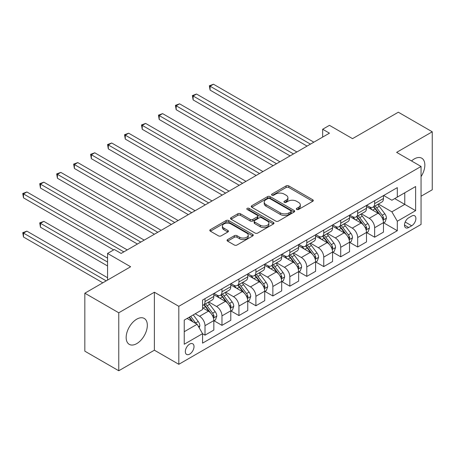 <?xml version="1.0" encoding="UTF-8"?>
<svg xmlns="http://www.w3.org/2000/svg" width="455" height="455" viewBox="0 0 455 455"><rect width="100%" height="100%" fill="white"/><g stroke="black" fill="none" stroke-linecap="round" stroke-linejoin="round"><path stroke-width="0.68" d="M296.717 209.465A1.319 0.762 0 0 0 298.582 209.465L312.733 201.292A1.883 1.086 0 0 0 313.285 200.524A1.883 1.086 0 0 0 312.733 199.751L288.754 185.907A1.883 1.086 0 0 0 286.093 185.907L271.936 194.08A1.319 0.762 0 0 0 271.555 194.621A1.319 0.762 0 0 0 271.936 195.155A1.319 0.762 0 0 0 273.802 195.155L275.633 194.103A6.029 3.481 0 0 1 284.159 194.103L286.161 195.252A6.029 3.481 0 0 1 287.924 197.715A6.029 3.481 0 0 1 286.161 200.177L284.329 201.235A1.319 0.762 0 0 0 283.943 201.77A1.319 0.762 0 0 0 284.329 202.31A1.319 0.762 0 0 0 286.189 202.31L288.026 201.252A6.029 3.481 0 0 1 296.546 201.252L298.548 202.407A6.029 3.481 0 0 1 300.311 204.869A6.029 3.481 0 0 1 298.548 207.326L296.717 208.384A1.319 0.762 0 0 0 296.33 208.925A1.319 0.762 0 0 0 296.717 209.465L296.717 208.384M136.745 343.616A14.97 8.645 120 0 0 146.527 330.427A14.97 8.645 120 0 0 144.229 318.426A14.97 8.645 120 0 0 136.745 319.171A14.97 8.645 120 0 0 126.968 332.36A14.97 8.645 120 0 0 129.26 344.355A14.97 8.645 120 0 0 136.745 343.616M421.051 176.631A14.97 8.645 120 0 0 421.751 158.204A14.97 8.645 120 0 0 414.266 158.943A14.97 8.645 120 0 0 411.513 160.956M189.672 354.115A6.143 3.543 120 0 0 193.682 348.701A6.143 3.543 120 0 0 192.744 343.781A6.143 3.543 120 0 0 189.672 344.088A6.143 3.543 120 0 0 185.657 349.497A6.143 3.543 120 0 0 186.601 354.417A6.143 3.543 120 0 0 189.672 354.115M227.614 239.592A1.883 1.086 0 0 0 227.062 240.359A1.883 1.086 0 0 0 227.614 241.127L234.342 245.012A1.883 1.086 0 0 0 237.004 245.012L252.724 235.94A1.883 1.086 0 0 0 253.276 235.167A1.883 1.086 0 0 0 252.724 234.399L228.746 220.556A1.883 1.086 0 0 0 226.084 220.556L210.364 229.633A1.883 1.086 0 0 0 209.812 230.401A1.883 1.086 0 0 0 210.364 231.168L218.491 235.861A1.883 1.086 0 0 0 221.153 235.861L227.881 231.976A1.883 1.086 0 0 0 228.433 231.208A1.883 1.086 0 0 0 227.881 230.44L223.849 228.114A5.039 2.912 0 0 1 222.376 226.055A5.039 2.912 0 0 1 225.487 223.365A5.039 2.912 0 0 1 230.981 223.996L246.764 233.114A5.039 2.912 0 0 1 248.237 235.167A5.039 2.912 0 0 1 245.126 237.857A5.039 2.912 0 0 1 239.637 237.226L237.004 235.707A1.883 1.086 0 0 0 234.342 235.707L227.614 239.592L227.614 241.127M421.051 196.236L432.25 189.775L432.25 131.796L398.324 112.209L352.523 138.65L329.448 125.33L322.663 129.248L329.448 133.167L121.138 253.435L114.353 249.516L107.568 253.435L107.568 280.075M118.766 312.784L118.766 370.762L154.387 350.196L154.387 292.218L118.766 312.784L84.835 293.196L130.636 266.755L107.568 253.435M154.387 292.218L178.815 306.317L421.051 166.462L421.051 224.446L178.815 364.301L178.815 306.317M432.25 131.796L396.629 152.362L421.051 166.462M275.77 221.096A1.883 1.086 0 0 0 278.432 221.096L294.152 212.019A1.883 1.086 0 0 0 294.703 211.251A1.883 1.086 0 0 0 294.152 210.483L270.173 196.64A1.883 1.086 0 0 0 267.512 196.64L251.791 205.711A1.883 1.086 0 0 0 251.24 206.485A1.883 1.086 0 0 0 251.791 207.252L275.77 221.096M247.725 209.749A1.319 0.762 0 0 1 249.061 209.931L249.061 208.367L273.438 222.438A1.883 1.086 0 0 1 273.99 223.212A1.883 1.086 0 0 1 273.438 223.979L257.718 233.051A1.883 1.086 0 0 1 255.056 233.051L231.077 219.208L231.077 217.672A1.883 1.086 0 0 0 230.526 218.44A1.883 1.086 0 0 0 231.077 219.208M231.077 217.672L237.806 213.787A1.883 1.086 0 0 1 240.468 213.787L250.193 219.401A1.883 1.086 0 0 0 252.855 219.401L257.32 216.825A1.883 1.086 0 0 0 257.871 216.057A1.883 1.086 0 0 0 257.32 215.289L247.196 209.442A1.319 0.762 0 0 1 246.809 208.908A1.319 0.762 0 0 1 247.622 208.202A1.319 0.762 0 0 1 249.061 208.367M118.766 370.762L84.835 351.175L84.835 293.196M411.69 216.062L408.704 217.786A5.949 3.435 120 0 0 404.819 223.03A5.949 3.435 120 0 0 405.729 227.796A5.949 3.435 120 0 0 408.704 227.5L411.69 225.777A5.949 3.435 120 0 0 415.574 220.533A5.949 3.435 120 0 0 414.664 215.767A5.949 3.435 120 0 0 411.69 216.062M383.667 195.491L391.874 200.234L397.306 197.1L397.306 187.619L202.566 300.05L202.566 309.531L184.241 320.11L184.241 344.242L202.566 333.663L202.566 343.144L397.306 230.713L397.306 221.232L391.874 211.831L378.384 204.039M397.306 197.1L415.625 186.522L415.625 210.654L397.306 221.232M154.387 350.196L178.815 364.301M322.663 129.248L322.663 137.086M394.724 198.59L404.768 204.386L404.768 192.789L415.625 186.522M391.874 211.831L404.768 204.386L415.625 210.654M184.241 331.706L197.134 324.261L187.09 318.466M202.566 333.742L205.006 335.153L205.006 325.672A7.678 4.431 -120 0 0 199.58 316.271L195.235 313.762M205.006 335.153L213.827 330.063L213.827 320.582A7.678 4.431 -120 0 0 208.401 311.18L202.566 307.808M214.032 320.775L221.972 325.359L221.972 315.878A7.678 4.431 -120 0 0 216.54 306.477L208.748 301.978M221.972 325.359L230.793 320.269L230.793 310.788A7.678 4.431 -120 0 0 225.362 301.386L213.827 294.726M230.992 310.981L238.932 315.565L238.932 306.084A7.678 4.431 -120 0 0 233.506 296.683L225.708 292.184M238.932 315.565L247.753 310.475L247.753 300.994A7.678 4.431 -120 0 0 242.327 291.592L230.793 284.932M247.958 301.187L255.898 305.771L255.898 296.29A7.678 4.431 -120 0 0 250.466 286.889L242.674 282.39M255.898 305.771L264.719 300.681L264.719 291.2A7.678 4.431 -120 0 0 259.287 281.799L247.753 275.138M264.924 291.393L272.858 295.977L272.858 286.496A7.678 4.431 -120 0 0 267.432 277.095L259.64 272.596M272.858 295.977L281.679 290.887L281.679 281.406A7.678 4.431 -120 0 0 276.253 272.005L264.719 265.345M281.884 281.599L289.824 286.184L289.824 276.703A7.678 4.431 -120 0 0 284.398 267.301L276.6 262.802M289.824 286.184L298.645 281.093L298.645 271.612A7.678 4.431 -120 0 0 293.219 262.211L281.679 255.551M298.85 271.806L306.789 276.39L306.789 266.909A7.678 4.431 -120 0 0 301.358 257.507L293.566 253.008M306.789 276.39L315.611 271.299L315.611 261.818A7.678 4.431 -120 0 0 310.179 252.417L298.645 245.757M315.81 262.012L323.75 266.596L323.75 257.115A7.678 4.431 -120 0 0 318.324 247.713L310.526 243.215M323.75 266.596L332.571 261.506L332.571 252.024A7.678 4.431 -120 0 0 327.145 242.623L315.611 235.963M332.776 252.218L340.715 256.802L340.715 247.321A7.678 4.431 -120 0 0 335.284 237.919L327.492 233.421M340.715 256.802L349.537 251.712L349.537 242.231A7.678 4.431 -120 0 0 344.105 232.829L332.571 226.169M349.741 242.424L357.675 247.008L357.675 237.527A7.678 4.431 -120 0 0 352.25 228.126L344.458 223.627M357.675 247.008L366.497 241.918L366.497 232.437A7.678 4.431 -120 0 0 361.071 223.035L349.537 216.375M366.702 232.63L374.641 237.214L374.641 227.733A7.678 4.431 -120 0 0 369.215 218.332L361.418 213.833M374.641 237.214L383.463 232.124L383.463 222.643A7.678 4.431 -120 0 0 378.037 213.241L366.497 206.581M366.702 205.285L369.215 206.735A7.678 4.431 -120 0 0 373.054 207.116A7.678 4.431 -120 0 0 374.641 203.601L374.641 200.706M349.741 215.079L352.25 216.529A7.678 4.431 -120 0 0 356.089 216.91A7.678 4.431 -120 0 0 357.675 213.395L357.675 210.5M332.776 224.872L335.284 226.323A7.678 4.431 -120 0 0 339.123 226.704A7.678 4.431 -120 0 0 340.715 223.189L340.715 220.294M315.81 234.666L318.324 236.117A7.678 4.431 -120 0 0 322.163 236.498A7.678 4.431 -120 0 0 323.75 232.983L323.75 230.088M298.85 244.46L301.358 245.91A7.678 4.431 -120 0 0 305.197 246.292A7.678 4.431 -120 0 0 306.789 242.777L306.789 239.882M281.884 254.254L284.398 255.704A7.678 4.431 -120 0 0 288.237 256.085A7.678 4.431 -120 0 0 289.824 252.57L289.824 249.676M264.924 264.048L267.432 265.498A7.678 4.431 -120 0 0 271.271 265.879A7.678 4.431 -120 0 0 272.858 262.364L272.858 259.469M247.958 273.842L250.466 275.292A7.678 4.431 -120 0 0 254.305 275.673A7.678 4.431 -120 0 0 255.898 272.158L255.898 269.258M230.992 283.636L233.506 285.086A7.678 4.431 -120 0 0 237.345 285.467A7.678 4.431 -120 0 0 238.932 281.952L238.932 279.051M214.032 293.429L216.54 294.88A7.678 4.431 -120 0 0 220.379 295.261A7.678 4.431 -120 0 0 221.972 291.746L221.972 288.845M383.667 222.836L397.306 230.713M373.054 207.116L381.87 202.026A7.678 4.431 -120 0 0 383.463 198.511L383.463 195.61M356.089 216.91L364.91 211.82A7.678 4.431 -120 0 0 366.497 208.305L366.497 205.404M339.123 226.704L347.944 221.613A7.678 4.431 -120 0 0 349.537 218.099L349.537 215.198M322.163 236.498L330.984 231.407A7.678 4.431 -120 0 0 332.571 227.892L332.571 224.992M305.197 246.292L314.018 241.201A7.678 4.431 -120 0 0 315.611 237.686L315.611 234.786M288.237 256.085L297.052 250.995A7.678 4.431 -120 0 0 298.645 247.48L298.645 244.58M271.271 265.879L280.092 260.789A7.678 4.431 -120 0 0 281.679 257.274L281.679 254.373M254.305 275.673L263.126 270.583A7.678 4.431 -120 0 0 264.719 267.068L264.719 264.167M237.345 285.467L246.166 280.377A7.678 4.431 -120 0 0 247.753 276.862L247.753 273.961M220.379 295.261L229.201 290.171A7.678 4.431 -120 0 0 230.793 286.656L230.793 283.755M202.566 305.368A7.678 4.431 -120 0 0 203.419 305.055L212.235 299.964A7.678 4.431 -120 0 0 213.827 296.45L213.827 293.549M203.419 305.055A7.678 4.431 -120 0 0 205.006 301.54L205.006 298.639M197.134 324.261L202.566 333.663M297.24 209.647L298.548 208.896A6.029 3.481 0 0 0 300.311 206.433L300.311 204.869M287.924 197.715L287.924 199.284A6.029 3.481 0 0 1 286.161 201.741L284.853 202.498M312.71 201.303L288.754 187.477A1.883 1.086 0 0 0 286.093 187.477L272.465 195.343M294.129 212.036L270.173 198.204A1.883 1.086 0 0 0 267.512 198.204L251.814 207.264M290.819 211.791A1.319 0.762 0 0 0 291.206 211.251A1.319 0.762 0 0 0 290.819 210.71L269.775 198.562A1.319 0.762 0 0 0 267.91 198.562L265.976 199.677A6.029 3.481 0 0 0 264.213 202.139A6.029 3.481 0 0 0 265.976 204.596L280.365 212.906A6.029 3.481 0 0 0 288.891 212.906L290.819 211.791L290.819 213.355A1.319 0.762 0 0 0 291.206 212.815L291.206 211.251M264.213 202.139L264.213 203.704A6.029 3.481 0 0 0 265.976 206.166L265.976 204.596M290.819 213.355L288.891 214.47A6.029 3.481 0 0 1 280.365 214.47L265.976 206.166M231.1 219.225L237.806 215.357L237.806 213.787M257.871 216.057L257.871 217.626A1.883 1.086 0 0 1 257.32 218.394L252.855 220.971A1.883 1.086 0 0 1 250.193 220.971L240.468 215.357A1.883 1.086 0 0 0 237.806 215.357M249.061 209.931L273.415 223.991M260.283 225.231A5.039 2.912 0 0 0 265.777 225.856A5.039 2.912 0 0 0 268.888 223.172A5.039 2.912 0 0 0 267.409 221.113L261.847 217.905A1.883 1.086 0 0 0 259.185 217.905L254.72 220.482A1.883 1.086 0 0 0 254.169 221.249A1.883 1.086 0 0 0 254.72 222.017L260.283 225.231L260.283 226.795A5.039 2.912 0 0 0 265.777 227.426A5.039 2.912 0 0 0 268.888 224.736L268.888 223.172M254.169 221.249L254.169 222.813A1.883 1.086 0 0 0 254.72 223.587L254.72 222.017M260.283 226.795L254.72 223.587M248.237 235.167L248.237 236.737A5.039 2.912 0 0 1 245.126 239.421A5.039 2.912 0 0 1 239.637 238.795L237.004 237.271A1.883 1.086 0 0 0 234.342 237.271L227.642 241.144M222.376 226.055L222.376 227.619A5.039 2.912 0 0 0 223.849 229.678L223.849 228.114M227.858 231.993L223.849 229.678M252.701 235.952L228.746 222.125A1.883 1.086 0 0 0 226.084 222.125L210.392 231.185M383.463 222.956L385.089 222.017L386.449 218.099A5.085 2.935 -120 0 0 384.828 213.765L379.282 206.365A14.679 8.474 -120 0 0 377.678 204.449M372.162 209.852A14.679 8.474 -120 0 0 369.159 206.706M383.002 219.839L383.701 218.315A5.085 2.935 -120 0 0 382.245 215.255L376.7 207.855A14.679 8.474 -120 0 0 375.102 205.933M373.731 206.724A12.188 7.035 60 0 1 375.733 208.999L380.425 215.261M210.096 129.288L273.131 165.683L176.17 109.7L176.17 105.782L179.56 103.825L279.916 161.764M373.47 206.877A14.679 8.474 60 0 1 375.074 208.794L378.759 213.713M310.452 144.133L210.096 86.194L213.486 84.238L313.842 142.176M307.057 146.095L210.096 90.113L210.096 86.194L209.351 85.762L213.486 84.238M210.096 90.113L209.351 85.762M366.497 232.75L368.129 231.811L369.483 227.892A5.085 2.935 -120 0 0 367.862 223.559L362.316 216.159A14.679 8.474 -120 0 0 360.713 214.242M355.201 219.646A14.679 8.474 -120 0 0 352.193 216.5M366.036 229.633L366.741 228.109A5.085 2.935 -120 0 0 365.285 225.049L359.74 217.649A14.679 8.474 -120 0 0 358.136 215.727M356.771 216.517A12.188 7.035 60 0 1 358.767 218.792L363.465 225.054M193.13 139.082L256.165 175.476L159.204 119.494L159.204 115.576L162.6 113.619L262.956 171.558M356.51 216.671A14.679 8.474 60 0 1 358.108 218.588L361.793 223.507M349.537 242.543L351.163 241.605L352.523 237.686A5.085 2.935 -120 0 0 350.896 233.352L345.351 225.953A14.679 8.474 -120 0 0 343.752 224.036M338.236 229.439A14.679 8.474 -120 0 0 335.233 226.294M349.07 239.427L349.776 237.902A5.085 2.935 -120 0 0 348.32 234.843L342.774 227.443A14.679 8.474 -120 0 0 341.17 225.521M339.805 226.311A12.188 7.035 60 0 1 341.807 228.586L346.5 234.848M176.17 148.876L239.205 185.27L142.239 129.288L142.239 125.37L145.634 123.413L245.99 181.352M339.544 226.465A14.679 8.474 60 0 1 341.148 228.382L344.833 233.301M332.571 252.337L334.203 251.399L335.557 247.48A5.085 2.935 -120 0 0 333.936 243.146L328.391 235.747A14.679 8.474 -120 0 0 326.787 233.83M321.27 239.233A14.679 8.474 -120 0 0 318.267 236.088M332.11 249.221L332.81 247.696A5.085 2.935 -120 0 0 331.354 244.636L325.808 237.237A14.679 8.474 -120 0 0 324.21 235.315M322.845 236.105A12.188 7.035 60 0 1 324.842 238.38L329.534 244.642M159.204 158.67L222.239 195.064L125.279 139.082L125.279 135.163L128.668 133.207L229.024 191.145M322.578 236.259A14.679 8.474 60 0 1 324.182 238.175L327.867 243.095M293.486 153.926L193.13 95.988L196.526 94.031L296.882 151.97M290.097 155.889L193.13 99.907L193.13 95.988L192.385 95.556L196.526 94.031M193.13 99.907L192.385 95.556M276.526 163.72L175.42 105.35L179.56 103.825M176.17 109.7L175.42 105.35M259.56 173.514L158.459 115.143L162.6 113.619M159.204 119.494L158.459 115.143M315.611 262.131L317.237 261.193L318.591 257.274A5.085 2.935 -120 0 0 316.97 252.94L311.425 245.541A14.679 8.474 -120 0 0 309.821 243.624M304.31 249.027A14.679 8.474 -120 0 0 301.301 245.882M315.144 259.014L315.85 257.49A5.085 2.935 -120 0 0 314.394 254.43L308.848 247.031A14.679 8.474 -120 0 0 307.244 245.108M305.879 245.899A12.188 7.035 60 0 1 307.881 248.174L312.574 254.436M142.239 168.464L205.279 204.858L108.313 148.876L108.313 144.957L111.708 143.001L212.064 200.939M305.618 246.053A14.679 8.474 60 0 1 307.216 247.969L310.907 252.889M242.595 183.308L141.494 124.937L145.634 123.413M142.239 129.288L141.494 124.937M298.645 271.925L300.272 270.987L301.631 267.068A5.085 2.935 -120 0 0 300.01 262.734L294.465 255.335A14.679 8.474 -120 0 0 292.861 253.418M287.344 258.821A14.679 8.474 -120 0 0 284.341 255.676M298.184 268.808L298.884 267.284A5.085 2.935 -120 0 0 297.428 264.224L291.882 256.825A14.679 8.474 -120 0 0 290.284 254.902M288.914 255.693A12.188 7.035 60 0 1 290.916 257.968L295.608 264.23M125.279 178.258L188.313 214.652L91.353 158.67L91.353 154.751L94.742 152.795L195.098 210.733M288.652 255.846A14.679 8.474 60 0 1 290.256 257.763L293.941 262.683M281.679 281.719L283.311 280.781L284.665 276.862A5.085 2.935 -120 0 0 283.044 272.528L277.499 265.129A14.679 8.474 -120 0 0 275.895 263.212M270.384 268.615A14.679 8.474 -120 0 0 267.375 265.47M281.218 278.602L281.924 277.078A5.085 2.935 -120 0 0 280.468 274.018L274.922 266.619A14.679 8.474 -120 0 0 273.318 264.696M271.954 265.487A12.188 7.035 60 0 1 273.95 267.762L278.648 274.024M108.313 188.051L171.347 224.446M271.692 265.64A14.679 8.474 60 0 1 273.29 267.557L276.976 272.477M264.719 291.513L266.346 290.574L267.705 286.656A5.085 2.935 -120 0 0 266.078 282.322L260.533 274.922A14.679 8.474 -120 0 0 258.935 273.006M253.418 278.409A14.679 8.474 -120 0 0 250.415 275.264M264.253 288.396L264.958 286.872A5.085 2.935 -120 0 0 263.502 283.812L257.957 276.412A14.679 8.474 -120 0 0 256.353 274.49M254.988 275.281A12.188 7.035 60 0 1 256.99 277.556L261.682 283.818M91.353 197.845L154.387 234.24L57.421 178.258L57.421 174.339L60.816 172.382L161.172 230.321M254.726 275.434A14.679 8.474 60 0 1 256.33 277.351L260.015 282.271M225.635 193.102L124.534 134.731L128.668 133.207M125.279 139.082L124.534 134.731M208.669 202.896L107.568 144.525L111.708 143.001M108.313 148.876L107.568 144.525M191.709 212.69L90.602 154.319L94.742 152.795M91.353 158.67L90.602 154.319M247.753 301.307L249.386 300.368L250.739 296.45A5.085 2.935 -120 0 0 249.118 292.116L243.573 284.716A14.679 8.474 -120 0 0 241.969 282.8M236.452 288.203A14.679 8.474 -120 0 0 233.449 285.058M247.292 298.19L247.992 296.666A5.085 2.935 -120 0 0 246.536 293.606L240.991 286.206A14.679 8.474 -120 0 0 239.393 284.284M238.028 285.075A12.188 7.035 60 0 1 240.024 287.35L244.716 293.611M74.387 207.639L137.421 244.034L40.461 188.051L40.461 184.133L43.851 182.176L144.207 240.115M237.76 285.228A14.679 8.474 60 0 1 239.364 287.145L243.05 292.064M174.743 222.484L74.387 164.545L77.782 162.589L178.138 220.527M171.353 224.446L74.387 168.464L74.387 164.545L73.642 164.113L77.782 162.589M74.387 168.464L73.642 164.113M230.793 311.101L232.42 310.162L233.773 306.243A5.085 2.935 -120 0 0 232.152 301.91L226.607 294.51A14.679 8.474 -120 0 0 225.003 292.593M219.492 297.997A14.679 8.474 -120 0 0 216.483 294.851M230.327 307.984L231.032 306.46A5.085 2.935 -120 0 0 229.576 303.4L224.031 296A14.679 8.474 -120 0 0 222.427 294.078M221.062 294.868A12.188 7.035 60 0 1 223.064 297.143L227.756 303.405M57.421 217.433L113.676 249.909L23.495 197.845L23.495 193.927L26.89 191.97L127.246 249.909M220.8 295.022A14.679 8.474 60 0 1 222.398 296.939L226.089 301.858M157.777 232.277L56.676 173.907L60.816 172.382M57.421 178.258L56.676 173.907M213.827 320.894L215.454 319.956L216.813 316.037A5.085 2.935 -120 0 0 215.187 311.703L209.647 304.304A14.679 8.474 -120 0 0 208.043 302.387M213.367 317.778L214.066 316.253A5.085 2.935 -120 0 0 212.61 313.194L207.065 305.794A14.679 8.474 -120 0 0 205.467 303.872M204.096 304.662A12.188 7.035 60 0 1 206.098 306.937L210.79 313.199M107.568 258.133L43.851 221.352L40.461 223.308L40.461 227.227L107.568 265.97M203.834 304.816A14.679 8.474 60 0 1 205.438 306.733L209.124 311.652M40.461 227.227L39.716 222.876L107.568 262.052M39.716 222.876L43.851 221.352M140.817 242.071L39.716 183.701L43.851 182.176M40.461 188.051L39.716 183.701M199.171 327.788L199.847 325.831A5.085 2.935 -120 0 0 198.226 321.497L193.278 314.894M107.568 277.721L26.89 231.146L23.495 233.102L23.495 237.021L102.819 282.817M196.111 323.67A5.085 2.935 -120 0 0 195.65 322.987L190.702 316.384M189.428 317.118L192.983 321.867M189.07 317.323L192.084 321.349M23.495 237.021L22.75 232.67L106.208 280.854M22.75 232.67L26.89 231.146M123.851 251.865L22.75 193.494L26.89 191.97M23.495 197.845L22.75 193.494M199.58 316.271L208.401 311.18M216.54 306.477L225.362 301.386M233.506 296.683L242.327 291.592M250.466 286.889L259.287 281.799M267.432 277.095L276.253 272.005M284.398 267.301L293.219 262.211M301.358 257.507L310.179 252.417M318.324 247.713L327.145 242.623M335.284 237.919L344.105 232.829M352.25 228.126L361.071 223.035M369.215 218.332L378.037 213.241M374.641 203.601L383.463 198.511M374.641 227.733L383.463 222.643M357.675 237.527L366.497 232.437M357.675 213.395L366.497 208.305M340.715 247.321L349.537 242.231M340.715 223.189L349.537 218.099M323.75 257.115L332.571 252.024M323.75 232.983L332.571 227.892M306.789 266.909L315.611 261.818M306.789 242.777L315.611 237.686M289.824 276.703L298.645 271.612M289.824 252.57L298.645 247.48M272.858 286.496L281.679 281.406M272.858 262.364L281.679 257.274M255.898 296.29L264.719 291.2M255.898 272.158L264.719 267.068M238.932 306.084L247.753 300.994M238.932 281.952L247.753 276.862M221.972 315.878L230.793 310.788M221.972 291.746L230.793 286.656M205.006 325.672L213.827 320.582M205.006 301.54L213.827 296.45M405.183 222.017L411.69 225.777M404.495 225.071L408.704 227.5M298.548 208.896L298.548 207.326M284.329 202.31L284.329 201.235M286.161 201.741L286.161 200.177M271.936 195.155L271.936 194.08M286.093 187.477L286.093 185.907M288.754 187.477L288.754 185.907M312.733 201.292L312.733 199.751M251.791 207.252L251.791 205.711M267.512 198.204L267.512 196.64M270.173 198.204L270.173 196.64M294.152 212.019L294.152 210.483M280.365 214.47L280.365 212.906M288.891 214.47L288.891 212.906M240.468 215.357L240.468 213.787M250.193 220.971L250.193 219.401M252.855 220.971L252.855 219.401M257.32 218.394L257.32 216.825M273.438 223.979L273.438 222.438M234.342 237.271L234.342 235.707M237.004 237.271L237.004 235.707M239.637 238.795L239.637 237.226M227.881 231.976L227.881 230.44M210.364 231.168L210.364 229.633M226.084 222.125L226.084 220.556M228.746 222.125L228.746 220.556M252.724 235.94L252.724 234.399M383.082 220.118L386.414 218.195M376.7 207.855L379.282 206.365M372.702 210.164L375.074 208.794M382.245 215.255L384.828 213.765M381.842 217.24L383.701 218.315M366.121 229.911L369.449 227.989M359.74 217.649L362.316 216.159M355.742 219.958L358.108 218.588M365.285 225.049L367.862 223.559M364.882 227.034L366.741 228.109M349.156 239.705L352.488 237.783M342.774 227.443L345.351 225.953M338.776 229.752L341.148 228.382M348.32 234.843L350.896 233.352M347.916 236.827L349.776 237.902M332.19 249.499L335.523 247.577M325.808 237.237L328.391 235.747M321.81 239.546L324.182 238.175M331.354 244.636L333.936 243.146M330.956 246.621L332.81 247.696M315.23 259.293L318.563 257.371M308.848 247.031L311.425 245.541M304.85 249.34L307.216 247.969M314.394 254.43L316.97 252.94M313.99 256.415L315.85 257.49M298.264 269.087L301.597 267.165M291.882 256.825L294.465 255.335M287.884 259.134L290.256 257.763M297.428 264.224L300.01 262.734M297.024 266.209L298.884 267.284M281.304 278.881L284.631 276.958M274.922 266.619L277.499 265.129M270.924 268.928L273.29 267.557M280.468 274.018L283.044 272.528M280.064 276.003L281.924 277.078M264.338 288.675L267.671 286.752M257.957 276.412L260.533 274.922M253.958 278.722L256.33 277.351M263.502 283.812L266.078 282.322M263.098 285.797L264.958 286.872M247.372 298.469L250.705 296.546M240.991 286.206L243.573 284.716M236.992 288.51L239.364 287.145M246.536 293.606L249.118 292.116M246.138 295.591L247.992 296.666M230.412 308.262L233.745 306.34M224.031 296L226.607 294.51M220.032 298.304L222.398 296.939M229.576 303.4L232.152 301.91M229.172 305.385L231.032 306.46M213.446 318.056L216.779 316.134M207.065 305.794L209.647 304.304M203.066 308.098L205.438 306.733M212.61 313.194L215.187 311.703M212.206 315.178L214.066 316.253M198.528 326.673L199.813 325.928M195.65 322.987L198.226 321.497"/></g></svg>
